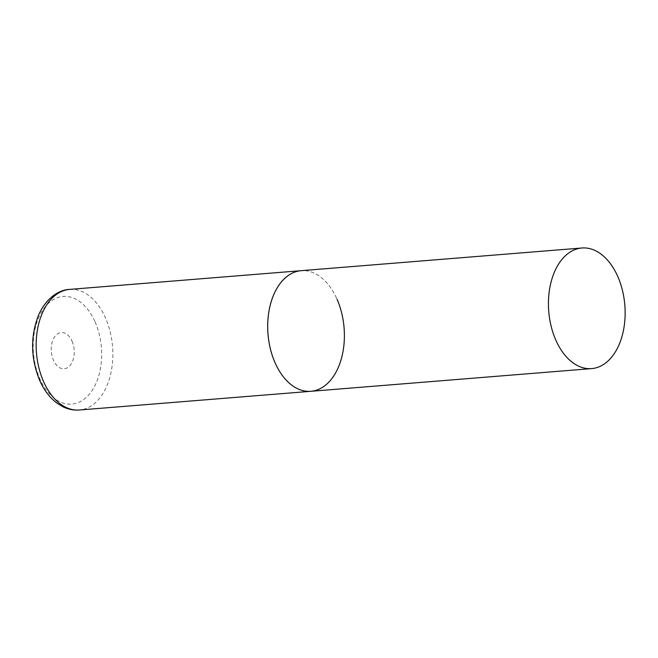 <?xml version="1.0" encoding="UTF-8"?>
<svg xmlns="http://www.w3.org/2000/svg" width="658" height="658" viewBox="0 0 658 658"><rect width="100%" height="100%" fill="white"/><g stroke="black" fill="none" stroke-linecap="round" stroke-linejoin="round"><path stroke-width="0.49" stroke-dasharray="3.29 2.47" d="M310.921 391.296A60.503 38.172 85.4 0 0 328.687 382.314A60.503 38.172 85.4 0 0 341.683 312.978A60.503 38.172 85.4 0 0 301.175 270.685A60.503 38.172 -94.6 0 1 337.011 299.176M69.633 289.397A60.503 38.172 -94.6 0 1 105.469 317.888A60.503 38.172 -94.6 0 1 79.379 410.008M95.081 321.877A54.014 34.076 -94.6 0 1 87.646 396.091A54.014 34.076 -94.6 0 1 39.793 378.671A54.014 34.076 -94.6 0 1 47.228 304.457A54.014 34.076 -94.6 0 1 95.081 321.877M72.026 341.107A18.153 11.449 -94.6 0 1 69.534 366.054A18.153 11.449 -94.6 0 1 53.446 360.197A18.153 11.449 -94.6 0 1 55.946 335.251A18.153 11.449 -94.6 0 1 72.026 341.107"/><path stroke-width="0.99" d="M337.011 299.176A60.503 38.172 -94.6 0 1 310.921 391.296A60.503 38.172 -94.6 0 1 275.085 362.797A60.503 38.172 -94.6 0 1 301.175 270.685A60.503 38.172 85.4 0 0 283.409 279.658A60.503 38.172 85.4 0 0 270.413 348.995A60.503 38.172 85.4 0 0 310.921 391.296L79.379 410.008A60.503 38.172 -94.6 0 1 43.535 381.508A60.503 38.172 -94.6 0 1 69.633 289.397C58.998 289.767 45.953 298.09 38.485 315.322C30.301 336.542 30.687 358.207 39.636 380.324C43.946 390.12 49.786 397.777 57.156 403.28L62.872 406.743C68.177 409.342 73.68 410.428 79.379 410.008M564.153 256.974A60.503 38.172 85.4 0 0 551.157 326.31A60.503 38.172 85.4 0 0 591.665 368.603A60.503 38.172 85.4 0 0 609.423 359.63A60.503 38.172 85.4 0 0 622.419 290.285A60.503 38.172 85.4 0 0 581.919 247.992A60.503 38.172 85.4 0 0 564.153 256.974M581.919 247.992L69.633 289.397M310.921 391.296L591.665 368.603"/></g></svg>
